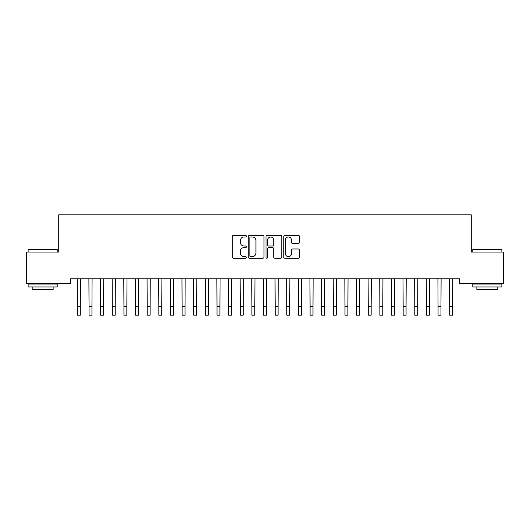 <?xml version="1.0" encoding="UTF-8"?>
<svg xmlns="http://www.w3.org/2000/svg" width="530" height="530" viewBox="0 0 530 530"><rect width="100%" height="100%" fill="white"/><g stroke="black" fill="none" stroke-linecap="round" stroke-linejoin="round"><path stroke-width="0.79" d="M246.384 236.188A0.802 0.802 0 0 0 245.589 235.393L233.452 235.393A1.139 1.139 0 0 0 232.312 236.532L232.312 257.09A1.139 1.139 0 0 0 233.452 258.229L245.589 258.229A0.802 0.802 0 0 0 246.384 257.428A0.802 0.802 0 0 0 245.589 256.633L244.019 256.633A3.657 3.657 0 0 1 240.362 252.976L240.362 251.266A3.657 3.657 0 0 1 244.019 247.609L245.589 247.609A0.802 0.802 0 0 0 246.384 246.808A0.802 0.802 0 0 0 245.589 246.013L244.019 246.013A3.657 3.657 0 0 1 240.362 242.356L240.362 240.647A3.657 3.657 0 0 1 244.019 236.99L245.589 236.99A0.802 0.802 0 0 0 246.384 236.188M298.377 243.442A1.139 1.139 0 0 0 299.516 242.296L299.516 236.532A1.139 1.139 0 0 0 298.377 235.393L284.901 235.393A1.139 1.139 0 0 0 283.755 236.532L283.755 257.09A1.139 1.139 0 0 0 284.901 258.229L298.377 258.229A1.139 1.139 0 0 0 299.516 257.09L299.516 250.12A1.139 1.139 0 0 0 298.377 248.981L292.606 248.981A1.139 1.139 0 0 0 291.467 250.12L291.467 253.578A3.054 3.054 0 0 1 288.413 256.633A3.054 3.054 0 0 1 285.359 253.578L285.359 240.044A3.054 3.054 0 0 1 288.413 236.99A3.054 3.054 0 0 1 291.467 240.044L291.467 242.296A1.139 1.139 0 0 0 292.606 243.442L298.377 243.442M459.642 278.806L70.358 278.806L70.358 283.457L26.5 283.457L26.5 252.048L58.724 252.048L58.724 214.816L471.276 214.816L471.276 252.048L503.5 252.048L503.5 283.457L459.642 283.457L459.642 278.806M264 236.532A1.139 1.139 0 0 0 262.86 235.393L249.385 235.393A1.139 1.139 0 0 0 248.239 236.532L248.239 257.09A1.139 1.139 0 0 0 249.385 258.229L262.86 258.229A1.139 1.139 0 0 0 264 257.09L264 236.532M267.14 235.393L280.615 235.393A1.139 1.139 0 0 1 281.761 236.532L281.761 257.09A1.139 1.139 0 0 1 280.615 258.229L274.851 258.229A1.139 1.139 0 0 1 273.705 257.09L273.705 248.749A1.139 1.139 0 0 0 272.566 247.609L268.743 247.609A1.139 1.139 0 0 0 267.597 248.749L267.597 257.428A0.802 0.802 0 0 1 266.795 258.229A0.802 0.802 0 0 1 266 257.428L266 236.532A1.139 1.139 0 0 1 267.14 235.393M250.637 236.99A0.802 0.802 0 0 0 249.842 237.791L249.842 255.831A0.802 0.802 0 0 0 250.637 256.633L252.293 256.633A3.657 3.657 0 0 0 255.95 252.976L255.95 240.647A3.657 3.657 0 0 0 252.293 236.99L250.637 236.99M273.705 240.103A3.054 3.054 0 0 0 270.651 237.049A3.054 3.054 0 0 0 267.597 240.103L267.597 244.867A1.139 1.139 0 0 0 268.743 246.013L272.566 246.013A1.139 1.139 0 0 0 273.705 244.867L273.705 240.103M77.254 278.806L77.4 306.459L80.308 306.459L80.454 278.806M77.4 306.459L77.4 315.184L80.308 315.184L80.308 306.459M88.888 278.806L89.033 306.459L91.942 306.459L92.087 278.806M89.033 306.459L89.033 315.184L91.942 315.184L91.942 306.459M100.521 278.806L100.667 306.459L103.575 306.459L103.721 278.806M100.667 306.459L100.667 315.184L103.575 315.184L103.575 306.459M28.13 249.484L28.481 249.14L56.862 249.14L57.213 249.484L28.13 249.484L28.13 252.048M57.213 286.949L28.13 286.949L28.13 284.04L57.213 284.04L57.213 286.949M53.139 286.949L53.139 289.625L32.197 289.625L32.197 286.949M472.786 249.484L473.138 249.14L501.519 249.14L501.87 249.484L472.786 249.484L472.786 252.048M501.87 286.949L472.786 286.949L472.786 284.04L501.87 284.04L501.87 286.949M497.802 286.949L497.802 289.625L476.861 289.625L476.861 286.949M112.155 278.806L112.3 306.459L115.209 306.459L115.361 278.806M112.3 306.459L112.3 315.184L115.209 315.184L115.209 306.459M123.788 278.806L123.934 306.459L126.842 306.459L126.995 278.806M123.934 306.459L123.934 315.184L126.842 315.184L126.842 306.459M135.422 278.806L135.567 306.459L138.476 306.459L138.628 278.806M135.567 306.459L135.567 315.184L138.476 315.184L138.476 306.459M147.055 278.806L147.207 306.459L150.116 306.459L150.262 278.806M147.207 306.459L147.207 315.184L150.116 315.184L150.116 306.459M158.689 278.806L158.841 306.459L161.749 306.459L161.895 278.806M158.841 306.459L158.841 315.184L161.749 315.184L161.749 306.459M170.322 278.806L170.474 306.459L173.383 306.459L173.529 278.806M170.474 306.459L170.474 315.184L173.383 315.184L173.383 306.459M181.962 278.806L182.108 306.459L185.016 306.459L185.162 278.806M182.108 306.459L182.108 315.184L185.016 315.184L185.016 306.459M193.596 278.806L193.742 306.459L196.65 306.459L196.796 278.806M193.742 306.459L193.742 315.184L196.65 315.184L196.65 306.459M205.229 278.806L205.375 306.459L208.283 306.459L208.429 278.806M205.375 306.459L205.375 315.184L208.283 315.184L208.283 306.459M216.863 278.806L217.008 306.459L219.917 306.459L220.063 278.806M217.008 306.459L217.008 315.184L219.917 315.184L219.917 306.459M228.496 278.806L228.642 306.459L231.55 306.459L231.696 278.806M228.642 306.459L228.642 315.184L231.55 315.184L231.55 306.459M240.13 278.806L240.275 306.459L243.184 306.459L243.336 278.806M240.275 306.459L240.275 315.184L243.184 315.184L243.184 306.459M251.763 278.806L251.909 306.459L254.817 306.459L254.97 278.806M251.909 306.459L251.909 315.184L254.817 315.184L254.817 306.459M263.397 278.806L263.543 306.459L266.457 306.459L266.603 278.806M263.543 306.459L263.543 315.184L266.457 315.184L266.457 306.459M275.03 278.806L275.183 306.459L278.091 306.459L278.237 278.806M275.183 306.459L275.183 315.184L278.091 315.184L278.091 306.459M286.664 278.806L286.816 306.459L289.724 306.459L289.87 278.806M286.816 306.459L286.816 315.184L289.724 315.184L289.724 306.459M298.304 278.806L298.45 306.459L301.358 306.459L301.504 278.806M298.45 306.459L298.45 315.184L301.358 315.184L301.358 306.459M309.937 278.806L310.083 306.459L312.991 306.459L313.137 278.806M310.083 306.459L310.083 315.184L312.991 315.184L312.991 306.459M321.571 278.806L321.717 306.459L324.625 306.459L324.771 278.806M321.717 306.459L321.717 315.184L324.625 315.184L324.625 306.459M333.204 278.806L333.35 306.459L336.258 306.459L336.404 278.806M333.35 306.459L333.35 315.184L336.258 315.184L336.258 306.459M344.838 278.806L344.984 306.459L347.892 306.459L348.038 278.806M344.984 306.459L344.984 315.184L347.892 315.184L347.892 306.459M356.471 278.806L356.617 306.459L359.525 306.459L359.678 278.806M356.617 306.459L356.617 315.184L359.525 315.184L359.525 306.459M368.105 278.806L368.251 306.459L371.159 306.459L371.311 278.806M368.251 306.459L368.251 315.184L371.159 315.184L371.159 306.459M379.738 278.806L379.884 306.459L382.792 306.459L382.945 278.806M379.884 306.459L379.884 315.184L382.792 315.184L382.792 306.459M391.372 278.806L391.524 306.459L394.433 306.459L394.578 278.806M391.524 306.459L391.524 315.184L394.433 315.184L394.433 306.459M403.005 278.806L403.158 306.459L406.066 306.459L406.212 278.806M403.158 306.459L403.158 315.184L406.066 315.184L406.066 306.459M414.639 278.806L414.791 306.459L417.7 306.459L417.845 278.806M414.791 306.459L414.791 315.184L417.7 315.184L417.7 306.459M426.279 278.806L426.425 306.459L429.333 306.459L429.479 278.806M426.425 306.459L426.425 315.184L429.333 315.184L429.333 306.459M437.912 278.806L438.058 306.459L440.967 306.459L441.112 278.806M438.058 306.459L438.058 315.184L440.967 315.184L440.967 306.459M449.546 278.806L449.692 306.459L452.6 306.459L452.746 278.806M449.692 306.459L449.692 315.184L452.6 315.184L452.6 306.459M57.213 252.048L57.213 249.484M50.582 284.04L50.582 283.457M34.761 284.04L34.761 283.457M501.87 252.048L501.87 249.484M495.239 284.04L495.239 283.457M479.418 284.04L479.418 283.457"/></g></svg>
